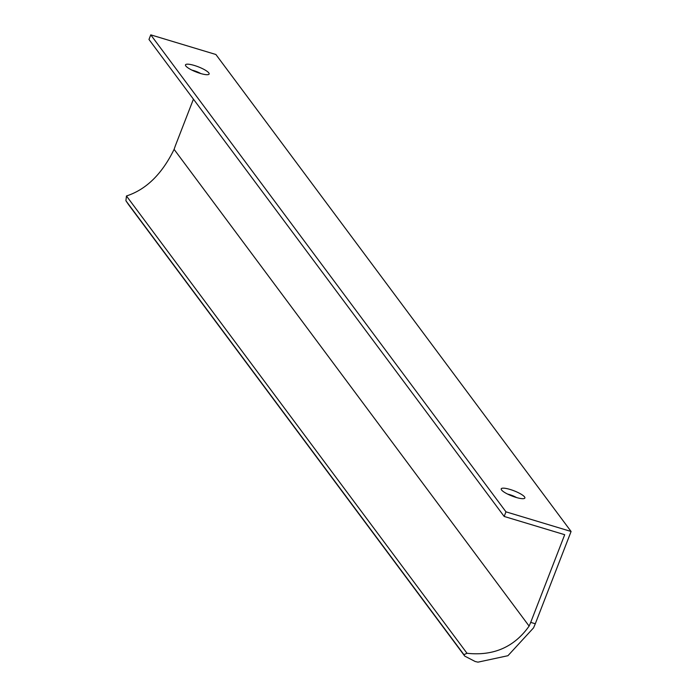 <?xml version="1.0" encoding="UTF-8"?>
<svg xmlns="http://www.w3.org/2000/svg" width="697" height="697" viewBox="0 0 697 697"><rect width="100%" height="100%" fill="white"/><g stroke="black" fill="none" stroke-linecap="round" stroke-linejoin="round"><path stroke-width="1.05" d="M507.66 494.112A8.46 1.864 -158.8 0 1 509.585 494.617A8.46 1.864 -158.8 0 1 516.564 497.562M516.007 497.397A12.685 2.797 21.2 0 0 524.336 498.486A12.685 2.797 21.2 0 0 514.055 490.819A12.685 2.797 21.2 0 0 501.3 489.547A12.685 2.797 21.2 0 0 516.007 497.397M535.296 623.763L571.087 531.48L215.887 54.497L150.761 34.85L505.961 511.833L504.175 516.451L564.701 534.704L530.705 622.377L535.296 623.763A76.104 24.561 106.8 0 1 533.545 627.875L507.93 655.711L477.976 662.15L475.197 661.514L464.777 656.13L463.923 654.657L467.007 653.281C493.546 656.13 514.255 647.069 529.119 626.098A76.104 24.561 -73.2 0 0 530.705 622.377M571.087 531.48L505.961 511.833M200.274 73.412A12.685 2.797 21.2 0 0 208.603 74.492A12.685 2.797 21.2 0 0 198.323 66.834A12.685 2.797 21.2 0 0 185.568 65.562A12.685 2.797 21.2 0 0 200.274 73.412M191.928 70.127A8.46 1.864 -158.8 0 1 193.844 70.632A8.46 1.864 -158.8 0 1 200.832 73.577M193.426 99.166L175.496 145.385A76.104 24.561 -73.2 0 0 174.102 149.358C162.009 174.058 146.135 189.593 126.462 195.979L125.913 200.753L128.501 204.561L464.768 656.13M150.761 34.85L148.975 39.468L504.175 516.451M174.102 149.358L529.119 626.098M125.913 200.753L463.923 654.657M126.462 195.979L467.007 653.281"/></g></svg>
